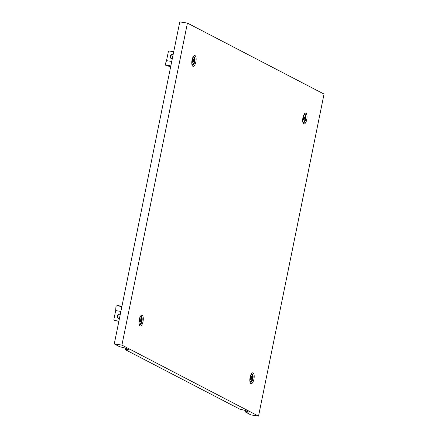 <?xml version="1.0" encoding="UTF-8"?>
<svg xmlns="http://www.w3.org/2000/svg" width="438" height="438" viewBox="0 0 438 438"><rect width="100%" height="100%" fill="white"/><g stroke="black" fill="none" stroke-linecap="round" stroke-linejoin="round"><path stroke-width="0.66" d="M303.633 119.875A2.77 1.029 -81.1 0 1 303.873 120.116L303.988 120.017A2.77 1.029 -81.1 0 1 304.514 118.873L304.569 118.588A2.77 1.029 -81.1 0 1 304.569 117.17L304.509 116.984A2.77 1.029 -81.1 0 1 304.35 116.995A2.77 1.029 -81.1 0 1 303.988 116.711L303.873 116.809A2.77 1.029 -81.1 0 1 303.348 117.959L303.293 118.238A2.77 1.029 -81.1 0 1 303.293 119.656L303.348 119.842A2.77 1.029 -81.1 0 1 303.512 119.831A2.77 1.029 -81.1 0 1 303.633 119.875M304.076 114.948A3.603 1.336 -81.1 0 1 304.487 114.855A3.603 1.336 -81.1 0 1 304.645 114.909A3.603 1.336 -81.1 0 1 305.209 118.84A3.603 1.336 -81.1 0 1 303.375 121.972A3.603 1.336 -81.1 0 1 303.216 121.917A3.603 1.336 -81.1 0 1 303.014 121.759M250.799 379.571A2.77 1.029 -81.1 0 1 251.04 379.812L251.149 379.719A2.77 1.029 -81.1 0 1 251.675 378.569L251.735 378.29A2.77 1.029 -81.1 0 1 251.73 376.866L251.675 376.685A2.77 1.029 -81.1 0 1 251.511 376.691A2.77 1.029 -81.1 0 1 251.149 376.412L251.034 376.505A2.77 1.029 -81.1 0 1 250.514 377.655L250.454 377.934A2.77 1.029 -81.1 0 1 250.454 379.357L250.514 379.543A2.77 1.029 -81.1 0 1 250.673 379.532A2.77 1.029 -81.1 0 1 250.799 379.571M251.237 374.649A3.603 1.336 -81.1 0 1 251.647 374.556A3.603 1.336 -81.1 0 1 251.806 374.605A3.603 1.336 -81.1 0 1 252.376 378.536A3.603 1.336 -81.1 0 1 250.541 381.673A3.603 1.336 -81.1 0 1 250.383 381.618A3.603 1.336 -81.1 0 1 250.18 381.454M193.333 59.333A2.77 1.029 -81.1 0 1 193.092 59.092L192.977 59.19A2.77 1.029 -81.1 0 1 192.452 60.334L192.397 60.614A2.77 1.029 -81.1 0 1 192.397 62.037L192.452 62.223A2.77 1.029 -81.1 0 1 192.616 62.212A2.77 1.029 -81.1 0 1 192.977 62.497L193.092 62.399A2.77 1.029 -81.1 0 1 193.618 61.249L193.673 60.97A2.77 1.029 -81.1 0 1 193.673 59.552L193.618 59.365A2.77 1.029 -81.1 0 1 193.454 59.371A2.77 1.029 -81.1 0 1 193.333 59.333M193.18 57.329A3.603 1.336 -81.1 0 1 193.591 57.236A3.603 1.336 -81.1 0 1 193.749 57.285A3.603 1.336 -81.1 0 1 194.319 61.221A3.603 1.336 -81.1 0 1 192.479 64.353A3.603 1.336 -81.1 0 1 192.32 64.298A3.603 1.336 -81.1 0 1 192.118 64.14M171.515 58.703A2.332 2.152 117.5 0 1 173.158 54.476M172.271 58.823A2.332 2.152 117.5 0 1 170.212 56.195A2.332 2.152 117.5 0 1 173.185 54.35M173.716 51.717L169.73 51.093A1.336 1.232 -62.5 0 0 168.241 52.204L166.528 60.641L171.74 61.457M170.71 66.505L166.544 65.853A1.336 1.1 153 0 1 165.761 65.322L165.416 64.654A1.336 1.1 -27 0 1 165.383 63.86L166.528 60.641M170.831 65.908L166.199 65.185L166.544 65.853M165.416 64.654A1.336 1.1 -27 0 0 166.199 65.185M118.676 318.404A2.332 2.152 117.5 0 1 120.319 314.177M119.437 318.525A2.332 2.152 117.5 0 1 117.373 315.891A2.332 2.152 117.5 0 1 120.346 314.046M120.883 311.418L115.67 310.602L113.957 319.045A1.336 1.232 -62.5 0 0 114.915 320.534L118.901 321.153M114.915 320.534L118.868 321.317M115.375 320.769A1.336 1.232 117.5 0 1 115.024 320.654L114.564 320.419M116.634 305.888L117.154 305.669A1.336 1.21 67.1 0 1 117.767 305.598L117.242 305.817A1.336 1.21 -112.9 0 0 115.928 306.928L115.67 310.602M117.767 305.598L121.934 306.244M117.242 305.817L121.873 306.54M140.494 319.034A2.77 1.029 -81.1 0 1 140.253 318.793L140.138 318.886A2.77 1.029 -81.1 0 1 139.618 320.036L139.558 320.315A2.77 1.029 -81.1 0 1 139.563 321.738L139.618 321.919A2.77 1.029 -81.1 0 1 139.777 321.914A2.77 1.029 -81.1 0 1 140.144 322.193L140.259 322.1A2.77 1.029 -81.1 0 1 140.779 320.95L140.839 320.671A2.77 1.029 -81.1 0 1 140.839 319.247L140.779 319.061A2.77 1.029 -81.1 0 1 140.62 319.072A2.77 1.029 -81.1 0 1 140.494 319.034M140.346 317.03A3.603 1.336 -81.1 0 1 140.751 316.931A3.603 1.336 -81.1 0 1 140.91 316.986A3.603 1.336 -81.1 0 1 141.479 320.917A3.603 1.336 -81.1 0 1 139.645 324.049A3.603 1.336 -81.1 0 1 139.487 324A3.603 1.336 -81.1 0 1 139.284 323.835M187.437 23.094L324.043 94.071L258.529 416.1L121.917 345.117L187.437 23.094L179.783 21.9L114.269 343.929L119.662 346.732L125.629 348.161L128.619 349.71L125.405 349.71L239.745 409.125L245.713 410.554L248.696 412.103L245.357 411.994L250.875 414.906L258.529 416.1M121.917 345.117L114.269 343.929M125.279 349.601L125.788 348.243M245.357 411.994L245.866 410.636M303.791 117.05L304.569 117.17M303.31 118.397L304.569 118.588M303.331 118.687L304.514 118.873M250.958 376.746L251.73 376.866M250.476 378.093L251.735 378.29M250.492 378.388L251.675 378.569M192.895 59.431L193.673 59.552M192.413 60.773L193.673 60.97M192.435 61.068L193.618 61.249M140.061 319.127L140.839 319.247M139.58 320.474L140.839 320.671M139.596 320.764L140.779 320.95M140.56 316.762L140.56 316.762A4.084 1.511 -81.1 0 1 141.386 316.575A4.084 1.511 -81.1 0 1 141.983 321.284A4.084 1.511 -81.1 0 1 139.771 324.525A4.084 1.511 -81.1 0 1 139.404 324.158L139.404 324.158C138.474 324.12 139.722 316.641 140.56 316.762L140.56 316.762M142.208 315.283A5.497 2.037 98.9 0 0 139.224 319.652A5.497 2.037 98.9 0 0 140.029 325.987A5.497 2.037 98.9 0 0 143.007 321.618A5.497 2.037 98.9 0 0 142.208 315.283M193.393 57.06L193.393 57.06A4.084 1.511 -81.1 0 1 194.226 56.88A4.084 1.511 -81.1 0 1 194.822 61.583A4.084 1.511 -81.1 0 1 192.605 64.829A4.084 1.511 -81.1 0 1 192.244 64.457L192.244 64.457C191.307 64.424 192.561 56.945 193.393 57.06L193.393 57.06M195.041 55.582A5.497 2.037 98.9 0 0 192.063 59.951A5.497 2.037 98.9 0 0 192.862 66.286A5.497 2.037 98.9 0 0 195.846 61.922A5.497 2.037 98.9 0 0 195.041 55.582M251.456 374.38L251.456 374.38A4.084 1.511 -81.1 0 1 252.283 374.2A4.084 1.511 -81.1 0 1 252.879 378.903A4.084 1.511 -81.1 0 1 250.667 382.144A4.084 1.511 -81.1 0 1 250.301 381.777L250.301 381.777C249.364 381.744 250.618 374.26 251.456 374.38L251.456 374.38M253.098 372.902A5.497 2.037 98.9 0 0 250.12 377.271A5.497 2.037 98.9 0 0 250.925 383.606A5.497 2.037 98.9 0 0 253.903 379.237A5.497 2.037 98.9 0 0 253.098 372.902M304.29 114.679L304.29 114.679A4.084 1.511 -81.1 0 1 305.116 114.499A4.084 1.511 -81.1 0 1 305.719 119.202A4.084 1.511 -81.1 0 1 303.501 122.448A4.084 1.511 -81.1 0 1 303.14 122.082A4.084 1.511 -81.1 0 1 303.14 122.076L303.14 122.082C302.204 122.043 303.452 114.564 304.29 114.679L304.29 114.679M305.938 113.207A5.497 2.037 98.9 0 0 302.954 117.576A5.497 2.037 98.9 0 0 303.758 123.91A5.497 2.037 98.9 0 0 306.742 119.541A5.497 2.037 98.9 0 0 305.938 113.207M246.813 411.129L246.627 412.032M247.547 412.174L247.673 411.572M126.735 348.736L126.549 349.639M127.469 349.781L127.589 349.179M303.841 116.913L304.35 116.995M251.001 376.614L251.511 376.691M192.944 59.294L193.454 59.371M140.105 318.99L140.62 319.072"/></g></svg>

